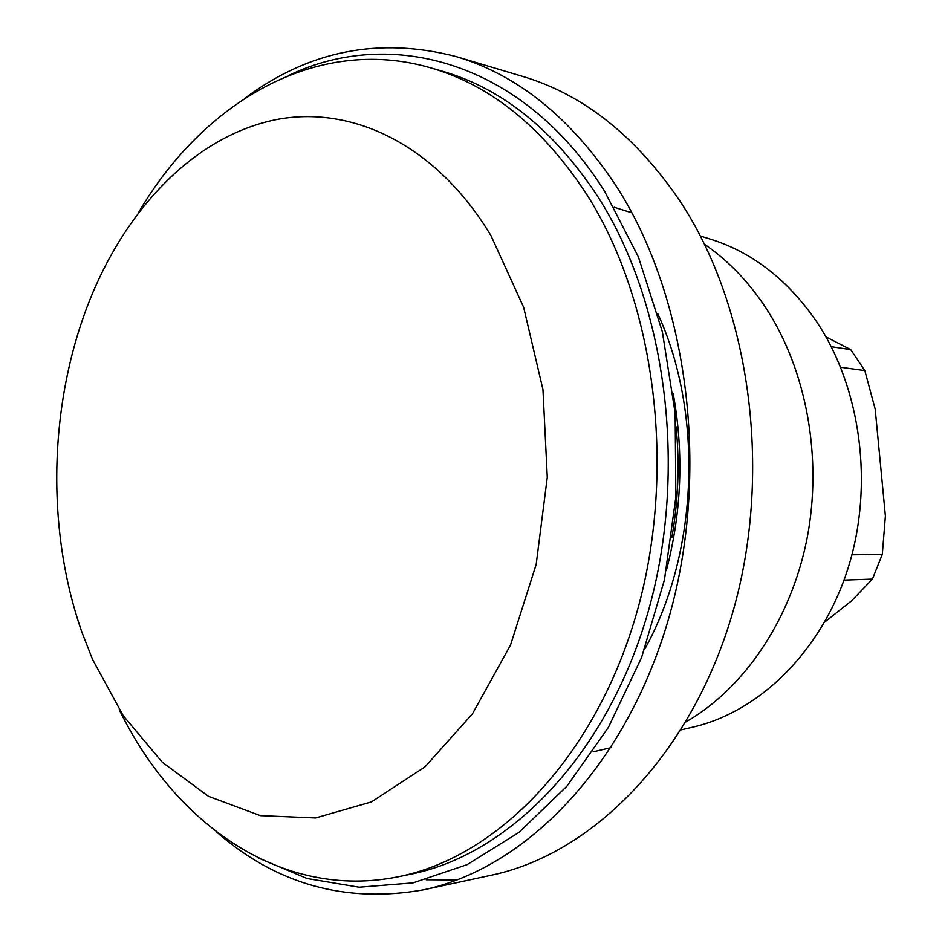 <?xml version="1.0" encoding="UTF-8"?>
<svg xmlns="http://www.w3.org/2000/svg" width="942" height="942" viewBox="0 0 942 942"><rect width="100%" height="100%" fill="white"/><g stroke="black" fill="none" stroke-linecap="round" stroke-linejoin="round"><path stroke-width="1.41" d="M491.029 235.759C436.205 144.409 351.649 104.597 275.488 119.752C199.056 135.518 133.481 200.693 95.425 286.627C49.196 391.271 44.015 524.517 81.989 632.423L92.599 659.541L123.261 715.755L162.271 762.219L208.5 796.331L260.322 815.619L315.558 817.962L371.501 801.889L424.948 766.918L472.437 713.859L510.505 645.082L536.151 564.517L547.278 477.358L542.957 389.611L523.634 307.28L491.029 235.759M119.222 709.644C174.859 824.168 282.117 900.446 398.254 876.767C496.163 857.42 593.213 759.888 635.379 617.399C677.522 475.086 656.503 304.419 587.054 194.9C542.886 127.3 490.429 84.862 429.705 67.565C315.758 34.948 202.895 102.666 138.545 212.539M429.705 67.565L441.457 70.933C502.062 88.195 554.379 130.396 598.429 197.526C667.69 306.291 688.649 475.569 646.683 616.751C604.682 758.122 507.95 855.006 410.229 874.329L398.254 876.767M258.226 857.927L307.045 878.509L359.126 887.211L413.02 882.889L466.985 864.721L518.995 832.375L566.896 786.205L608.45 727.295L641.561 657.563L664.463 579.683L675.861 496.976L675.143 413.138L662.391 331.937L638.393 256.942L604.552 191.191C522.775 61.124 390.742 26.258 288.629 75.49M216.224 831.692C276.312 884.267 345.408 903.649 423.535 889.825C524.859 868.677 624.97 767.483 668.066 620.531C711.116 473.767 688.614 298.449 616.315 186.186C571.135 117.997 517.664 74.783 455.916 56.508C379.096 36.667 308.705 50.621 244.732 98.38M423.535 889.825L491.347 875.224C591.388 854.3 689.438 757.015 731.463 616.716C773.429 476.581 751.339 309.435 680.348 201.647C635.98 136.166 583.333 94.388 522.398 76.326L455.916 56.508M426.208 879.769L457.047 879.969M657.669 313.427C703.756 413.361 698.316 553.284 644.611 649.332M704.569 244.331C727.883 260.275 748.219 281.328 765.587 307.504C806.517 369.829 822.825 458.083 806.929 539.107C790.797 620.107 743.956 688.555 686.012 721.866M690.78 727.624L693.889 726.906C760.535 710.986 822.095 650.51 848.153 567.908C874.082 485.318 861.047 388.01 816.549 321.611C788.313 280.586 753.73 253.351 712.823 239.916L709.773 238.95M831.221 346.668L850.756 349.659L825.946 336.859M824.686 622.12L851.862 600.56L872.433 579.095L882.301 554.343L885.398 516.063L875.2 409.158L864.827 370.595L850.756 349.659M844.032 580.107L872.433 579.095M851.933 554.803L882.301 554.343M840.664 367.262L864.827 370.595M676.097 426.808C679.724 463.982 678.287 500.956 671.787 537.729M673.212 393.674C683.974 453.137 681.678 512.095 666.335 570.546M611.134 747.63L593.036 751.834M631.917 212.833L614.196 207.24M693.889 726.906L681.172 729.85M712.823 239.916L700.353 235.995"/></g></svg>
